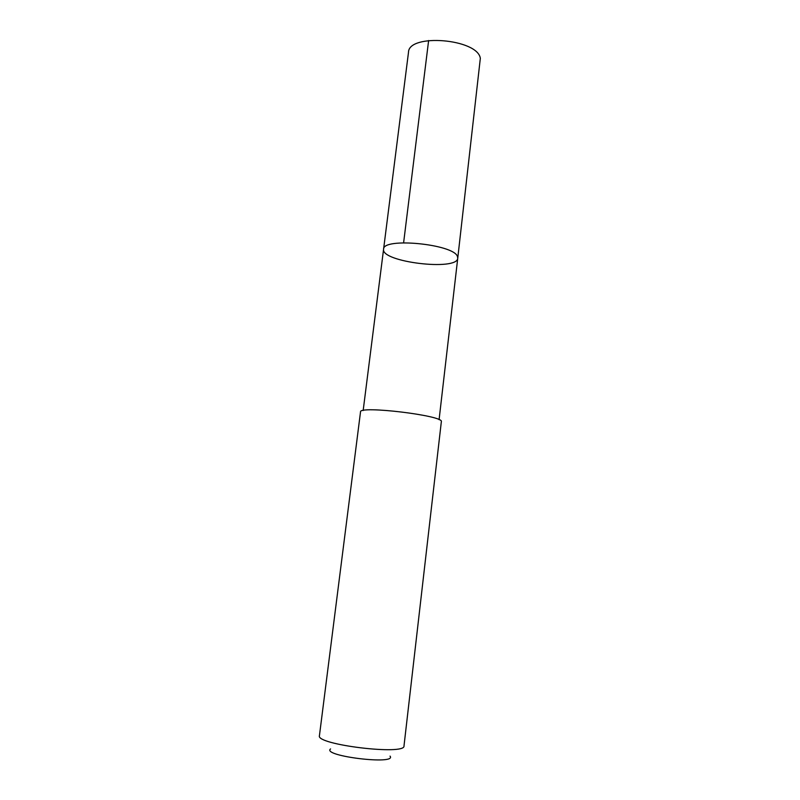 <?xml version="1.0" encoding="UTF-8"?>
<svg xmlns="http://www.w3.org/2000/svg" width="800" height="800" viewBox="0 0 800 800"><rect width="100%" height="100%" fill="white"/><g stroke="black" fill="none" stroke-linecap="round" stroke-linejoin="round"><path stroke-width="1.2" d="M457.43 256.47L457.75 258.19C457.46 271.29 380.73 262.01 383.58 249.22C382.55 237.17 453.86 244.1 457.43 256.47L457.75 258.19L480.33 58.34C477.73 38.76 408.46 33.13 408.49 52.36L383.58 249.22C382.55 237.17 453.86 244.1 457.43 256.47M441.34 421.68C444.67 415.68 358.71 405.28 360.52 411.9L319.43 735.7C315.49 744.69 405.69 755.61 404 745.93L441.34 421.68M390.05 756.12C397.32 765.26 321.31 756.06 330.55 748.92M403.61 242.78L428.63 40.5M439.09 419.69L457.75 258.19M363.17 410.51L383.58 249.22"/></g></svg>
